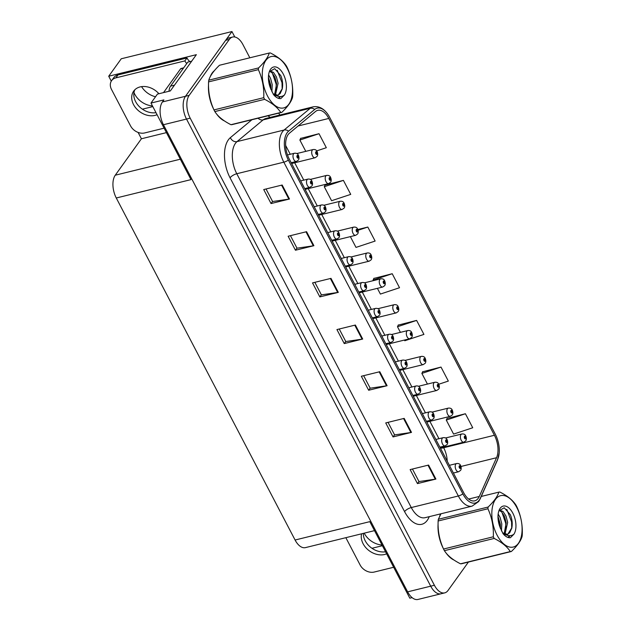 <?xml version="1.0" encoding="UTF-8"?>
<svg xmlns="http://www.w3.org/2000/svg" width="631" height="631" viewBox="0 0 631 631"><rect width="100%" height="100%" fill="white"/><g stroke="black" fill="none" stroke-linecap="round" stroke-linejoin="round"><path stroke-width="0.95" d="M382.023 545.01A17.999 13.819 35.7 0 1 364.221 533.163M111.285 81.139L108.721 76.225L196.359 54.676L170.331 90.935L157.419 94.106L150.983 103.074L163.894 99.895L162.427 101.946A16.879 9.047 76.2 0 0 163.437 124.733L407.642 591.846A16.879 9.047 76.2 0 0 417.974 599.45L441.037 593.779A16.879 9.047 76.2 0 1 430.705 586.175A16.879 9.047 76.2 0 0 441.037 593.779L444.729 592.872A16.879 9.047 76.2 0 0 448.018 590.482L468.431 562.055M374.506 530.632L305.42 547.621A16.879 9.047 -103.8 0 1 295.087 540.018L116.278 197.992L190.996 179.614L150.983 103.074M412.098 597.628L409.827 598.188L369.805 521.648L295.087 540.018M249.837 57.8L242.959 44.643A16.879 9.047 76.2 0 0 232.618 37.04A16.879 9.047 76.2 0 0 229.329 39.43L189.182 95.368A16.879 9.047 76.2 0 0 190.191 118.155L186.5 119.062L430.705 586.175L186.5 119.062A16.879 9.047 76.2 0 1 185.49 96.275A16.879 9.047 76.2 0 0 186.5 119.062L163.437 124.733M108.721 76.225L121.247 58.778L231.948 31.55L185.49 96.275L225.638 40.337A16.879 9.047 76.2 0 1 228.935 37.947L232.618 37.04M155.518 96.756A17.999 13.819 35.7 0 1 141.581 86.636M234.795 36.992L231.948 31.55M116.278 197.992A16.879 9.047 -103.8 0 1 115.26 175.205L141.415 138.773L166.434 132.62M141.415 138.773L138.094 132.415M371.959 548.284L382.394 545.712M133.977 92.544A17.999 13.819 -144.3 0 0 152.465 105.905M142.401 109.171L152.828 106.607M214.303 70.743A27.007 14.466 76.2 0 0 212.182 72.999A27.007 14.466 76.2 0 0 210.194 76.777M478.243 498.301A17.999 9.646 -103.8 0 1 474.733 500.84A17.999 9.646 -103.8 0 1 463.706 492.732L289.195 158.917A17.999 9.646 -103.8 0 1 289.4 133.212L315.532 111.482A17.999 9.646 -103.8 0 1 317.756 110.338A17.999 9.646 -103.8 0 1 328.783 118.447L494.42 435.272A17.999 9.646 -103.8 0 1 496.55 457.727L479.292 496.447A17.999 9.646 -103.8 0 1 478.243 498.301M479.221 500.162A20.255 10.853 76.2 0 0 480.396 498.08L497.654 459.36A20.255 10.853 76.2 0 0 499.184 452.932A20.255 10.853 76.2 0 0 495.256 434.104L329.627 117.279A20.255 10.853 76.2 0 0 328.396 115.142A20.255 10.853 76.2 0 0 314.719 109.439L288.588 131.169A20.255 10.853 76.2 0 0 288.351 160.093L462.87 493.907A20.255 10.853 76.2 0 0 479.221 500.162M282.175 185.017L263.726 189.552L271.046 203.553L289.495 199.017L282.175 185.017M266.037 188.984L272.592 201.51L288.88 199.144A4.504 1.585 -27.6 0 0 289.495 199.017M272.56 201.455L271.046 203.553M306.579 231.687L288.13 236.231L295.45 250.231L313.899 245.696L306.579 231.687M290.441 235.655L296.996 248.188L313.284 245.814A4.504 1.585 -27.6 0 0 313.899 245.696M296.956 248.125L295.45 250.231M330.983 278.366L312.526 282.901L319.846 296.901L338.303 292.366L330.983 278.366M314.845 282.333L321.392 294.858L337.688 292.484A4.504 1.585 -27.6 0 0 338.303 292.366M321.36 294.795L319.846 296.901M428.583 465.063L410.134 469.598L417.454 483.598L435.903 479.063L428.583 465.063M412.445 469.03L418.992 481.556L435.287 479.181A4.504 1.585 -27.6 0 0 435.903 479.063M418.96 481.492L417.454 483.598M404.179 418.385L385.73 422.92L393.05 436.928L411.499 432.385L404.179 418.385M388.041 422.352L394.596 434.885L410.884 432.511A4.504 1.585 -27.6 0 0 411.499 432.385M394.564 434.822L393.05 436.928M379.783 371.714L361.334 376.25L368.654 390.25L387.103 385.715L379.783 371.714M363.645 375.682L370.192 388.207L386.487 385.833A4.504 1.585 -27.6 0 0 387.103 385.715M370.16 388.144L368.654 390.25M355.379 325.036L336.93 329.571L344.25 343.579L362.699 339.036L355.379 325.036M339.241 329.003L345.796 341.537L362.084 339.162A4.504 1.585 -27.6 0 0 362.699 339.036M345.764 341.474L344.25 343.579M440.667 513.855A27.007 14.466 76.2 0 0 439.76 515.882M438.088 523.975A27.007 14.466 76.2 0 0 443.183 548.221M445.92 552.78A27.007 14.466 76.2 0 0 454.02 560.052M208.53 84.862A27.007 14.466 76.2 0 0 213.625 109.108M216.362 113.667A27.007 14.466 76.2 0 0 224.462 120.939M190.191 118.155L434.396 585.268A16.879 9.047 76.2 0 0 444.729 592.872M279.762 115.047L278.76 113.13M343.406 180.379L324.271 186.721L331.59 200.721L350.733 194.38L343.406 180.379L325.044 185.08M316.659 150.912L326.33 147.709L319.01 133.709L300.648 138.41M404.432 340.054L404.794 340.748L423.929 334.406L416.61 320.406L398.248 325.099M438.734 384.255L448.333 381.077L441.014 367.076L422.652 371.777M465.41 413.747L446.275 420.088L453.594 434.096L472.729 427.755L465.41 413.747L447.048 418.448M350.363 236.625L355.994 247.399L375.13 241.058L367.81 227.057L357.824 229.51M377.393 288.335L380.39 294.07L399.533 287.728L392.214 273.728L373.844 278.429M392.214 273.728L373.071 280.069L373.371 280.637M373.071 280.069L373.946 278.224M416.61 320.406L397.475 326.74L400.409 332.356M397.475 326.74L398.342 324.894M441.014 367.076L421.871 373.418L427.439 384.066M421.871 373.418L422.746 371.572M446.275 420.088L447.15 418.243M367.81 227.057L358.085 230.276M324.271 186.721L325.146 184.875M319.01 133.709L299.867 140.043L305.783 151.353M299.867 140.043L300.742 138.197M291.601 163.532L315.106 157.75A4.22 2.264 -103.8 0 1 312.164 155.052A4.22 2.264 -103.8 0 1 312.266 150.154A4.22 2.264 -103.8 0 1 313.086 149.555C315.153 149.318 316.47 149.965 317.054 151.503A2.816 1.081 150.9 0 1 316.904 152.3A1.404 0.757 76.2 0 0 315.792 151.921A1.404 0.757 76.2 0 0 315.879 153.814A1.404 0.757 76.2 0 0 317.014 154.248A1.404 0.757 76.2 0 0 316.951 152.402L316.533 153.633L316.155 152.615L316.904 152.3M316.084 152.947L316.62 152.812M316.951 152.402A2.816 0.891 -26.1 0 0 317.172 151.732A2.816 0.891 -26.1 0 0 317.101 151.637M316.084 152.899L316.604 152.773M291.191 162.735L296.404 161.457A4.22 2.264 -103.8 0 1 293.462 158.76A4.22 2.264 -103.8 0 1 293.565 153.854A4.22 2.264 -103.8 0 1 294.385 153.262C296.452 153.025 297.769 153.672 298.353 155.202A2.816 1.081 150.9 0 1 298.203 156.007A1.404 0.757 76.2 0 0 297.091 155.62A1.404 0.757 76.2 0 0 297.177 157.521A1.404 0.757 76.2 0 0 298.313 157.955A1.404 0.757 76.2 0 0 298.258 156.109L297.84 157.34L297.461 156.322L298.203 156.007M297.382 156.654L297.927 156.52M298.258 156.109A2.816 0.891 -26.1 0 0 298.471 155.439A2.816 0.891 -26.1 0 0 298.4 155.344M297.382 156.606L297.903 156.48M305.12 189.387L328.625 183.605A4.22 2.264 -103.8 0 1 325.683 180.908A4.22 2.264 -103.8 0 1 325.785 176.01A4.22 2.264 -103.8 0 1 326.606 175.41C328.664 175.173 329.989 175.82 330.565 177.358A2.816 1.081 150.9 0 1 330.415 178.163A1.404 0.757 76.2 0 0 329.311 177.776A1.404 0.757 76.2 0 0 329.398 179.677A1.404 0.757 76.2 0 0 330.534 180.111A1.404 0.757 76.2 0 0 330.47 178.265L330.052 179.488L329.674 178.478L330.415 178.163M329.595 178.802L330.139 178.668M330.47 178.265A2.816 0.891 -26.1 0 0 330.691 177.595A2.816 0.891 -26.1 0 0 330.62 177.492M329.595 178.754L330.116 178.628M318.639 215.242L342.136 209.46A4.22 2.264 -103.8 0 1 339.202 206.771A4.22 2.264 -103.8 0 1 339.304 201.865A4.22 2.264 -103.8 0 1 340.125 201.273C342.183 201.029 343.509 201.675 344.084 203.214A2.816 1.081 150.9 0 1 343.934 204.018A1.404 0.757 76.2 0 0 342.83 203.632A1.404 0.757 76.2 0 0 342.909 205.532A1.404 0.757 76.2 0 0 344.045 205.966A1.404 0.757 76.2 0 0 343.99 204.121L343.572 205.343L343.193 204.334L343.934 204.018M343.114 204.657L343.658 204.531M343.99 204.121A2.816 0.891 -26.1 0 0 344.21 203.45A2.816 0.891 -26.1 0 0 344.132 203.356M343.114 204.618L343.635 204.483M332.158 241.097L355.655 235.324A4.22 2.264 -103.8 0 1 352.721 232.626A4.22 2.264 -103.8 0 1 352.816 227.72A4.22 2.264 -103.8 0 1 353.644 227.128C355.703 226.892 357.028 227.539 357.603 229.069A2.816 1.081 150.9 0 1 357.454 229.873A1.404 0.757 76.2 0 0 356.349 229.487A1.404 0.757 76.2 0 0 356.428 231.388A1.404 0.757 76.2 0 0 357.564 231.822A1.404 0.757 76.2 0 0 357.509 229.976L357.091 231.206L356.712 230.189L357.454 229.873M356.633 230.52L357.178 230.386M357.509 229.976A2.816 0.891 -26.1 0 0 357.73 229.305A2.816 0.891 -26.1 0 0 357.651 229.211M356.633 230.473L357.154 230.347M304.71 188.598L309.924 187.312A4.22 2.264 -103.8 0 1 306.981 184.615A4.22 2.264 -103.8 0 1 307.084 179.717A4.22 2.264 -103.8 0 1 307.904 179.117C309.971 178.881 311.288 179.527 311.872 181.065A2.816 1.081 150.9 0 1 311.722 181.862A1.404 0.757 76.2 0 0 310.61 181.483A1.404 0.757 76.2 0 0 310.697 183.376A1.404 0.757 76.2 0 0 311.832 183.818A1.404 0.757 76.2 0 0 311.769 181.965L311.351 183.195L310.973 182.178L311.722 181.862M310.902 182.509L311.438 182.375M311.769 181.965A2.816 0.891 -26.1 0 0 311.99 181.294A2.816 0.891 -26.1 0 0 311.919 181.2M310.902 182.462L311.422 182.335M318.229 214.453L323.443 213.168A4.22 2.264 -103.8 0 1 320.501 210.47A4.22 2.264 -103.8 0 1 320.603 205.572A4.22 2.264 -103.8 0 1 321.424 204.972C323.482 204.736 324.807 205.383 325.391 206.921A2.816 1.081 150.9 0 1 325.233 207.725A1.404 0.757 76.2 0 0 324.129 207.339A1.404 0.757 76.2 0 0 324.216 209.24A1.404 0.757 76.2 0 0 325.351 209.673A1.404 0.757 76.2 0 0 325.288 207.828L324.87 209.05L324.492 208.041L325.233 207.725M324.413 208.364L324.957 208.23M325.288 207.828A2.816 0.891 -26.1 0 0 325.509 207.157A2.816 0.891 -26.1 0 0 325.438 207.063M324.413 208.325L324.941 208.191M331.74 240.308L336.954 239.031A4.22 2.264 -103.8 0 1 334.02 236.333A4.22 2.264 -103.8 0 1 334.122 231.427A4.22 2.264 -103.8 0 1 334.943 230.836C337.001 230.591 338.326 231.246 338.902 232.776A2.816 1.081 150.9 0 1 338.752 233.58A1.404 0.757 76.2 0 0 337.648 233.194A1.404 0.757 76.2 0 0 337.727 235.095A1.404 0.757 76.2 0 0 338.863 235.529A1.404 0.757 76.2 0 0 338.808 233.683L338.39 234.906L338.011 233.896L338.752 233.58M337.932 234.227L338.476 234.093M338.808 233.683A2.816 0.891 -26.1 0 0 339.028 233.013A2.816 0.891 -26.1 0 0 338.957 232.918M337.932 234.18L338.453 234.054M345.26 266.164L350.473 264.886A4.22 2.264 -103.8 0 1 347.539 262.188A4.22 2.264 -103.8 0 1 347.642 257.29A4.22 2.264 -103.8 0 1 348.462 256.691C350.52 256.454 351.846 257.101 352.421 258.639A2.816 1.081 150.9 0 1 352.272 259.436A1.404 0.757 76.2 0 0 351.167 259.057A1.404 0.757 76.2 0 0 351.246 260.95A1.404 0.757 76.2 0 0 352.382 261.384A1.404 0.757 76.2 0 0 352.327 259.538L351.909 260.769L351.53 259.751L352.272 259.436M351.451 260.082L351.995 259.948M352.327 259.538A2.816 0.891 -26.1 0 0 352.548 258.868A2.816 0.891 -26.1 0 0 352.469 258.773M351.451 260.035L351.972 259.909M361.595 533.81A17.155 13.172 -144.3 0 0 363.101 543.709A17.155 13.172 -144.3 0 0 386.622 553.813M385.565 551.786A17.155 13.172 35.7 0 1 365.207 540.783A17.155 13.172 35.7 0 1 363.361 533.376M393.657 567.269L374.222 572.049A11.248 8.637 35.7 0 1 360.12 564.99L345.843 537.683M158.941 93.735A17.155 13.172 -144.3 0 0 133.669 91.132A17.155 13.172 -144.3 0 0 133.543 104.596A17.155 13.172 -144.3 0 0 157.064 114.7M156.007 112.681A17.155 13.172 35.7 0 1 135.641 101.67A17.155 13.172 35.7 0 1 134.853 89.76M164.099 128.164L144.665 132.944A11.248 8.637 35.7 0 1 130.554 125.877L111.521 89.468A11.248 8.637 35.7 0 1 111.608 80.642A11.248 8.637 35.7 0 1 115.867 77.865L184.875 60.899L186.973 57.965A11.248 8.637 -144.3 0 0 189.805 61.617M186.744 63.573A11.248 8.637 35.7 0 1 184.875 60.899M111.608 80.642L113.714 77.716A11.248 8.637 35.7 0 1 117.973 74.939L186.973 57.965M174.471 85.161L170.567 86.124A11.248 6.026 76.2 0 0 169.029 91.25M191.714 61.144L187.801 62.106L170.567 86.124M452.443 558.956A26.723 14.316 -103.8 0 1 448.184 555.335M441.968 545.223A26.723 14.316 -103.8 0 1 438.159 526.846M440.943 513.815A26.723 14.316 -103.8 0 1 440.959 513.784L438.348 519.281A30.383 16.28 76.2 0 0 438.135 521.001C437.701 530.86 439.499 540.199 443.546 549.033A30.383 16.28 76.2 0 0 443.972 549.869A30.383 16.28 76.2 0 0 444.405 550.682C447.521 555.588 452.892 559.965 460.512 563.806A30.383 16.28 76.2 0 0 461.592 563.735L511.37 551.494A30.383 16.28 76.2 0 1 510.29 551.565C507.174 546.659 501.811 542.289 494.183 538.44L444.405 550.682M222.877 119.843A26.723 14.316 -103.8 0 1 218.626 116.222M212.402 106.118A26.723 14.316 -103.8 0 1 208.593 87.733M211.377 74.703A26.723 14.316 -103.8 0 1 212.308 73.228A26.723 14.316 -103.8 0 1 213.144 72.186M183.692 67.832L181.113 68.471A2.816 1.507 76.2 0 0 180.569 68.866L163.524 92.607M516.844 507.592A26.439 14.166 76.2 0 0 495.493 499.413A26.439 14.166 76.2 0 0 497.078 535.12A26.439 14.166 76.2 0 0 518.43 543.291A26.439 14.166 76.2 0 0 516.844 507.592M511.37 551.494C517.175 545.965 520.741 540.996 522.066 536.587A30.383 16.28 76.2 0 0 522.279 534.859C522.705 524.929 520.906 515.59 516.876 506.835A30.383 16.28 76.2 0 0 516.45 505.999A30.383 16.28 76.2 0 0 516.008 505.179C512.853 500.241 507.482 495.863 499.902 492.054A30.383 16.28 76.2 0 0 498.829 492.133L481.248 496.455M438.348 519.281L488.126 507.04C493.939 501.503 497.504 496.534 498.829 492.133M488.126 507.04A30.383 16.28 76.2 0 0 487.913 508.76L438.135 521.001M443.546 549.033L493.316 536.792C493.757 526.94 491.959 517.594 487.913 508.76M493.316 536.792A30.383 16.28 76.2 0 0 493.742 537.628A30.383 16.28 76.2 0 0 494.183 538.44M501.464 530.931L501.803 523.872L500.146 517.515L498.135 514.005M500.438 528.549L500.336 524.227L497.969 516.371M505.005 534.141L507.663 522.429L505.999 516.079L503.057 511.52L499.326 509.99M504.177 533.723L506.196 522.791L504.54 516.434L501.59 511.875L499.105 510.384M513.902 534.212C510.739 536.516 507.19 536.129 503.246 533.061L507.687 534.418L511.867 527.721C512.632 523.367 512.12 519.021 510.321 514.691L504.24 507.774L498.9 510.842A15.72 8.424 76.2 0 0 499.791 526.617L502.986 533.589C505.423 536.571 507.892 537.935 510.384 537.699L513.902 534.212A15.72 8.424 76.2 0 0 512.837 513.169A15.72 8.424 76.2 0 0 498.869 510.834M503.712 534.441L505.865 534.772M507.269 534.496L509.706 532.722L511.812 528.029M460.512 563.806L510.29 551.565M500.123 527.666L497.969 517.467M505.873 529.795L505.723 523.28L501.905 512.191M508.002 537.446L509.43 535.695M511.717 528.423L511.583 521.837L506.788 509.359M508.405 537.557L510.053 535.687M287.279 68.479A26.439 14.166 76.2 0 0 265.935 60.308A26.439 14.166 76.2 0 0 267.52 96.007A26.439 14.166 76.2 0 0 288.872 104.178A26.439 14.166 76.2 0 0 287.279 68.479M281.805 112.381C287.618 106.852 291.183 101.883 292.508 97.474A30.383 16.28 76.2 0 0 292.721 95.754C293.147 85.824 291.341 76.477 287.31 67.722A30.383 16.28 76.2 0 0 286.884 66.886A30.383 16.28 76.2 0 0 286.45 66.066C283.295 61.128 277.924 56.751 270.344 52.949A30.383 16.28 76.2 0 0 269.263 53.02L219.485 65.261C213.696 70.767 210.131 75.736 208.79 80.169A30.383 16.28 76.2 0 0 208.577 81.896C208.135 91.747 209.942 101.086 213.98 109.92A30.383 16.28 76.2 0 0 214.406 110.756A30.383 16.28 76.2 0 0 214.848 111.577C217.955 116.483 223.327 120.852 230.954 124.701A30.383 16.28 76.2 0 0 232.027 124.622L281.805 112.381A30.383 16.28 76.2 0 1 280.732 112.46C277.616 107.554 272.245 103.176 264.626 99.335L214.848 111.577M208.79 80.169L258.568 67.927C264.373 62.398 267.938 57.429 269.263 53.02M258.568 67.927A30.383 16.28 76.2 0 0 258.355 69.655L208.577 81.896M213.98 109.92L263.758 97.679C264.2 87.827 262.393 78.481 258.355 69.655M263.758 97.679A30.383 16.28 76.2 0 0 264.184 98.515A30.383 16.28 76.2 0 0 264.626 99.335M271.906 91.818L272.237 84.759L270.581 78.41L268.577 74.892M270.873 89.436L270.778 85.122L268.404 77.266M275.447 95.036L278.097 83.316L276.441 76.966L273.499 72.407L269.76 70.885M274.619 94.611L276.63 83.678L274.974 77.329L272.032 72.77L269.547 71.279M284.344 95.107C281.181 97.403 277.624 97.024 273.688 93.956L278.129 95.305L282.302 88.608C283.074 84.254 282.554 79.916 280.763 75.578L274.682 68.669L269.334 71.729A15.72 8.424 76.2 0 0 270.226 87.504L273.428 94.484C275.865 97.458 278.326 98.83 280.827 98.594L284.344 95.107A15.72 8.424 76.2 0 0 283.272 74.064A15.72 8.424 76.2 0 0 269.311 71.721M274.146 95.328L276.307 95.66M277.711 95.384L280.14 93.609L282.254 88.916M230.954 124.701L280.732 112.46M270.565 88.561L268.412 78.354M276.307 90.683L276.157 84.168L272.347 73.086M278.445 98.333L279.872 96.582M282.16 89.31L282.018 82.732L277.23 70.246M278.839 98.452L280.487 96.575M345.678 266.96L369.174 261.179A4.22 2.264 -103.8 0 1 366.24 258.481A4.22 2.264 -103.8 0 1 366.335 253.583A4.22 2.264 -103.8 0 1 367.163 252.984C369.222 252.747 370.539 253.394 371.123 254.932A2.816 1.081 150.9 0 1 370.973 255.729A1.404 0.757 76.2 0 0 369.861 255.35A1.404 0.757 76.2 0 0 369.947 257.243A1.404 0.757 76.2 0 0 371.083 257.685A1.404 0.757 76.2 0 0 371.028 255.831L370.61 257.062L370.231 256.044L370.973 255.729M370.152 256.375L370.697 256.241M371.028 255.831A2.816 0.891 -26.1 0 0 371.249 255.161A2.816 0.891 -26.1 0 0 371.17 255.066M370.152 256.328L370.673 256.202M359.189 292.816L382.694 287.034A4.22 2.264 -103.8 0 1 379.752 284.336A4.22 2.264 -103.8 0 1 379.854 279.438A4.22 2.264 -103.8 0 1 380.674 278.839C382.741 278.602 384.058 279.249 384.642 280.787A2.816 1.081 150.9 0 1 384.492 281.592A1.404 0.757 76.2 0 0 383.38 281.205A1.404 0.757 76.2 0 0 383.467 283.106A1.404 0.757 76.2 0 0 384.602 283.54A1.404 0.757 76.2 0 0 384.547 281.694L384.129 282.917L383.751 281.907L384.492 281.592M383.672 282.231L384.216 282.096M384.547 281.694A2.816 0.891 -26.1 0 0 384.76 281.024A2.816 0.891 -26.1 0 0 384.689 280.929M383.672 282.191L384.192 282.057M372.708 318.671L396.213 312.897A4.22 2.264 -103.8 0 1 393.271 310.2A4.22 2.264 -103.8 0 1 393.373 305.294A4.22 2.264 -103.8 0 1 394.194 304.702C396.26 304.457 397.577 305.112 398.161 306.642A2.816 1.081 150.9 0 1 398.011 307.447A1.404 0.757 76.2 0 0 396.899 307.06A1.404 0.757 76.2 0 0 396.986 308.961A1.404 0.757 76.2 0 0 398.122 309.395A1.404 0.757 76.2 0 0 398.058 307.549L397.64 308.772L397.262 307.762L398.011 307.447M397.191 308.094L397.727 307.96M398.058 307.549A2.816 0.891 -26.1 0 0 398.279 306.879A2.816 0.891 -26.1 0 0 398.208 306.784M397.191 308.046L397.711 307.92M358.779 292.027L363.992 290.741A4.22 2.264 -103.8 0 1 361.058 288.044A4.22 2.264 -103.8 0 1 361.153 283.145A4.22 2.264 -103.8 0 1 361.981 282.546C364.04 282.309 365.357 282.956 365.941 284.494A2.816 1.081 150.9 0 1 365.791 285.299A1.404 0.757 76.2 0 0 364.679 284.912A1.404 0.757 76.2 0 0 364.765 286.813A1.404 0.757 76.2 0 0 365.901 287.247A1.404 0.757 76.2 0 0 365.846 285.401L365.428 286.624L365.049 285.614L365.791 285.299M364.97 285.938L365.515 285.804M365.846 285.401A2.816 0.891 -26.1 0 0 366.067 284.731A2.816 0.891 -26.1 0 0 365.988 284.628M364.97 285.89L365.491 285.764M372.298 317.882L377.512 316.596A4.22 2.264 -103.8 0 1 374.577 313.907A4.22 2.264 -103.8 0 1 374.672 309.001A4.22 2.264 -103.8 0 1 375.492 308.409C377.559 308.165 378.876 308.811 379.46 310.349A2.816 1.081 150.9 0 1 379.31 311.154A1.404 0.757 76.2 0 0 378.198 310.767A1.404 0.757 76.2 0 0 378.284 312.668A1.404 0.757 76.2 0 0 379.42 313.102A1.404 0.757 76.2 0 0 379.365 311.257L378.947 312.479L378.568 311.469L379.31 311.154M378.49 311.793L379.034 311.667M379.365 311.257A2.816 0.891 -26.1 0 0 379.578 310.586A2.816 0.891 -26.1 0 0 379.507 310.491M378.49 311.753L379.01 311.619M385.817 343.737L391.031 342.459A4.22 2.264 -103.8 0 1 388.089 339.762A4.22 2.264 -103.8 0 1 388.191 334.856A4.22 2.264 -103.8 0 1 389.011 334.264C391.078 334.028 392.395 334.675 392.979 336.205A2.816 1.081 150.9 0 1 392.829 337.009A1.404 0.757 76.2 0 0 391.717 336.623A1.404 0.757 76.2 0 0 391.804 338.524A1.404 0.757 76.2 0 0 392.939 338.957A1.404 0.757 76.2 0 0 392.876 337.112L392.466 338.342L392.088 337.325L392.829 337.009M392.009 337.656L392.545 337.522M392.876 337.112A2.816 0.891 -26.1 0 0 393.097 336.441A2.816 0.891 -26.1 0 0 393.026 336.347M392.009 337.609L392.529 337.482M386.227 344.534L409.732 338.752A4.22 2.264 -103.8 0 1 406.79 336.055A4.22 2.264 -103.8 0 1 406.892 331.157A4.22 2.264 -103.8 0 1 407.713 330.557C409.771 330.321 411.096 330.967 411.68 332.505A2.816 1.081 150.9 0 1 411.522 333.302A1.404 0.757 76.2 0 0 410.418 332.923A1.404 0.757 76.2 0 0 410.505 334.816A1.404 0.757 76.2 0 0 411.641 335.25A1.404 0.757 76.2 0 0 411.578 333.405L411.16 334.635L410.781 333.618L411.522 333.302M410.702 333.949L411.246 333.815M411.578 333.405A2.816 0.891 -26.1 0 0 411.798 332.734A2.816 0.891 -26.1 0 0 411.727 332.64M410.702 333.902L411.231 333.775M399.746 370.389L423.243 364.608A4.22 2.264 -103.8 0 1 420.309 361.91A4.22 2.264 -103.8 0 1 420.412 357.012A4.22 2.264 -103.8 0 1 421.232 356.412C423.291 356.176 424.616 356.823 425.191 358.361A2.816 1.081 150.9 0 1 425.042 359.165A1.404 0.757 76.2 0 0 423.937 358.779A1.404 0.757 76.2 0 0 424.016 360.68A1.404 0.757 76.2 0 0 425.152 361.113A1.404 0.757 76.2 0 0 425.097 359.268L424.679 360.49L424.3 359.481L425.042 359.165M424.221 359.804L424.766 359.67M425.097 359.268A2.816 0.891 -26.1 0 0 425.318 358.597A2.816 0.891 -26.1 0 0 425.247 358.495M424.221 359.757L424.742 359.631M413.266 396.244L436.762 390.463A4.22 2.264 -103.8 0 1 433.828 387.773A4.22 2.264 -103.8 0 1 433.931 382.867A4.22 2.264 -103.8 0 1 434.751 382.276C436.81 382.031 438.135 382.678 438.711 384.216A2.816 1.081 150.9 0 1 438.561 385.02A1.404 0.757 76.2 0 0 437.457 384.634A1.404 0.757 76.2 0 0 437.535 386.535A1.404 0.757 76.2 0 0 438.671 386.969A1.404 0.757 76.2 0 0 438.616 385.123L438.198 386.346L437.819 385.336L438.561 385.02M437.74 385.659L438.285 385.533M438.616 385.123A2.816 0.891 -26.1 0 0 438.837 384.453A2.816 0.891 -26.1 0 0 438.758 384.358M437.74 385.62L438.261 385.486M426.785 422.1L450.282 416.326A4.22 2.264 -103.8 0 1 447.347 413.628A4.22 2.264 -103.8 0 1 447.442 408.722A4.22 2.264 -103.8 0 1 448.27 408.131C450.329 407.894 451.646 408.541 452.23 410.071A2.816 1.081 150.9 0 1 452.08 410.876A1.404 0.757 76.2 0 0 450.968 410.489A1.404 0.757 76.2 0 0 451.055 412.39A1.404 0.757 76.2 0 0 452.19 412.824A1.404 0.757 76.2 0 0 452.135 410.978L451.717 412.209L451.339 411.191L452.08 410.876M451.26 411.522L451.804 411.388M452.135 410.978A2.816 0.891 -26.1 0 0 452.356 410.308A2.816 0.891 -26.1 0 0 452.277 410.213M451.26 411.475L451.78 411.349M440.304 447.963L463.801 442.181A4.22 2.264 -103.8 0 1 460.867 439.484A4.22 2.264 -103.8 0 1 460.961 434.585A4.22 2.264 -103.8 0 1 461.789 433.986C463.848 433.749 465.165 434.396 465.749 435.934A2.816 1.081 150.9 0 1 465.599 436.731A1.404 0.757 76.2 0 0 464.487 436.352A1.404 0.757 76.2 0 0 464.574 438.245A1.404 0.757 76.2 0 0 465.71 438.687A1.404 0.757 76.2 0 0 465.654 436.833L465.236 438.064L464.858 437.046L465.599 436.731M464.779 437.378L465.323 437.244M465.654 436.833A2.816 0.891 -26.1 0 0 465.867 436.163A2.816 0.891 -26.1 0 0 465.796 436.068M464.779 437.33L465.299 437.204M399.336 369.6L404.55 368.315A4.22 2.264 -103.8 0 1 401.608 365.617A4.22 2.264 -103.8 0 1 401.71 360.719A4.22 2.264 -103.8 0 1 402.531 360.12C404.589 359.883 405.914 360.53 406.498 362.068A2.816 1.081 150.9 0 1 406.348 362.864A1.404 0.757 76.2 0 0 405.236 362.486A1.404 0.757 76.2 0 0 405.323 364.379A1.404 0.757 76.2 0 0 406.459 364.821A1.404 0.757 76.2 0 0 406.396 362.967L405.978 364.197L405.599 363.18L406.348 362.864M405.528 363.511L406.064 363.377M406.396 362.967A2.816 0.891 -26.1 0 0 406.616 362.297A2.816 0.891 -26.1 0 0 406.545 362.202M405.528 363.464L406.048 363.338M412.848 395.456L418.069 394.17A4.22 2.264 -103.8 0 1 415.127 391.472A4.22 2.264 -103.8 0 1 415.23 386.574A4.22 2.264 -103.8 0 1 416.05 385.975C418.108 385.738 419.434 386.385 420.009 387.923A2.816 1.081 150.9 0 1 419.86 388.728A1.404 0.757 76.2 0 0 418.755 388.341A1.404 0.757 76.2 0 0 418.842 390.242A1.404 0.757 76.2 0 0 419.978 390.676A1.404 0.757 76.2 0 0 419.915 388.83L419.497 390.053L419.118 389.043L419.86 388.728M419.039 389.366L419.583 389.232M419.915 388.83A2.816 0.891 -26.1 0 0 420.136 388.16A2.816 0.891 -26.1 0 0 420.065 388.065M419.039 389.319L419.56 389.193M426.367 421.311L431.58 420.033A4.22 2.264 -103.8 0 1 428.646 417.336A4.22 2.264 -103.8 0 1 428.749 412.429A4.22 2.264 -103.8 0 1 429.569 411.838C431.628 411.593 432.953 412.248 433.529 413.778A2.816 1.081 150.9 0 1 433.379 414.583A1.404 0.757 76.2 0 0 432.274 414.196A1.404 0.757 76.2 0 0 432.353 416.097A1.404 0.757 76.2 0 0 433.489 416.531A1.404 0.757 76.2 0 0 433.434 414.685L433.016 415.908L432.637 414.898L433.379 414.583M432.558 415.23L433.103 415.095M433.434 414.685A2.816 0.891 -26.1 0 0 433.655 414.015A2.816 0.891 -26.1 0 0 433.576 413.92M432.558 415.182L433.079 415.056M439.886 447.166L445.1 445.888A4.22 2.264 -103.8 0 1 442.165 443.191A4.22 2.264 -103.8 0 1 442.26 438.293A4.22 2.264 -103.8 0 1 443.088 437.693C445.147 437.457 446.464 438.103 447.048 439.633A2.816 1.081 150.9 0 1 446.898 440.438A1.404 0.757 76.2 0 0 445.794 440.059A1.404 0.757 76.2 0 0 445.872 441.952A1.404 0.757 76.2 0 0 447.008 442.386A1.404 0.757 76.2 0 0 446.953 440.541L446.535 441.771L446.156 440.753L446.898 440.438M446.078 441.085L446.622 440.951M446.953 440.541A2.816 0.891 -26.1 0 0 447.174 439.87A2.816 0.891 -26.1 0 0 447.095 439.775M446.078 441.037L446.598 440.911M453.405 473.029L458.619 471.743A4.22 2.264 -103.8 0 1 455.685 469.046A4.22 2.264 -103.8 0 1 455.779 464.148A4.22 2.264 -103.8 0 1 456.607 463.548C458.666 463.312 459.983 463.959 460.567 465.497A2.816 1.081 150.9 0 1 460.417 466.301A1.404 0.757 76.2 0 0 459.305 465.915A1.404 0.757 76.2 0 0 459.392 467.816A1.404 0.757 76.2 0 0 460.527 468.249A1.404 0.757 76.2 0 0 460.472 466.396L460.054 467.626L459.676 466.617L460.417 466.301M459.597 466.94L460.141 466.806M460.472 466.396A2.816 0.891 -26.1 0 0 460.693 465.733A2.816 0.891 -26.1 0 0 460.614 465.631M459.597 466.893L460.117 466.766M407.642 591.846L434.396 585.268M162.427 101.946L189.182 95.368M115.26 175.205L180.332 159.201M429.261 516.663L428.922 517.412A28.127 15.073 -103.8 0 1 404.574 511.615L230.063 177.808A5.624 1.98 152.4 0 1 236.775 173.738L411.286 507.553A22.503 12.06 76.2 0 0 425.073 517.688L472.122 506.125A22.503 12.06 -103.8 0 1 458.335 495.982A5.624 1.98 -27.6 0 0 462.87 493.907M230.063 177.808A28.127 15.073 -103.8 0 1 228.375 139.822A28.127 15.073 -103.8 0 1 230.378 137.637L251.911 119.74M235.426 143.355A22.503 12.06 76.2 0 0 236.775 173.738L283.824 162.175A22.503 12.06 -103.8 0 1 284.076 130.033L310.215 108.303A22.503 12.06 -103.8 0 1 312.992 106.876L265.943 118.447A22.503 12.06 76.2 0 0 263.166 119.874L237.035 141.604A22.503 12.06 76.2 0 0 235.426 143.355M472.122 506.125L478.637 501.55L480.191 498.821A5.624 3.912 -156 0 0 480.396 498.08M314.719 109.439A5.624 4.598 -129.7 0 0 310.215 108.303L263.166 119.874A5.624 4.598 50.3 0 1 258.063 118.226M499.184 452.932L497.441 460.109A5.624 3.912 -156 0 0 497.654 459.36M288.588 131.169A5.624 4.598 -129.7 0 0 284.076 130.033L237.035 141.604A5.624 4.598 50.3 0 1 230.378 137.637M288.351 160.093A5.624 1.98 152.4 0 1 283.824 162.175L458.335 495.982L411.286 507.553A5.624 1.98 152.4 0 0 404.574 511.615M267.93 115.796A28.127 15.073 -103.8 0 1 270.115 117.421M229.329 39.43L225.638 40.337M428.922 517.412A5.624 3.912 24 0 1 428.583 516.828M328.783 118.447L298.077 126.003M479.292 496.447L468.652 499.058M496.55 457.727L460.985 466.475M447.237 461.229A17.999 9.646 76.2 0 0 443.68 447.75L443.388 447.198M494.42 435.272L443.68 447.75A10.128 3.557 152.4 0 1 440.375 448.113M438.955 438.711L429.877 421.342M425.436 412.855L416.357 395.487M411.917 386.992L402.838 369.632M398.398 361.137L389.319 343.769M384.878 335.282L375.8 317.914M371.359 309.419L362.281 292.058M357.848 283.564L348.762 266.195M344.329 257.708L335.25 240.34M330.81 231.853L321.731 214.485M317.29 205.99L308.212 188.63M303.771 180.135L294.693 162.766M290.252 154.279L285.638 145.445M354.78 325.186L362.084 339.162M379.176 371.856L386.487 385.833M403.58 418.534L410.884 432.511M427.984 465.205L435.287 479.181M330.376 278.516L337.688 292.484M305.98 231.837L313.284 245.814M281.576 185.167L288.88 199.144M115.867 77.865L117.973 74.939M180.569 68.866L183.463 68.156M328.396 115.142C324.089 108.564 318.955 105.803 312.992 106.876M480.191 498.821L497.441 460.109M315.106 157.75L316.991 156.456C317.858 155.4 317.921 153.822 317.172 151.732M296.744 153.578L313.086 149.555M296.404 161.457L298.289 160.164C299.157 159.107 299.22 157.529 298.471 155.439M287.484 154.958L294.385 153.262M328.625 183.605L330.51 182.32C331.378 181.255 331.441 179.685 330.691 177.595M310.263 179.433L326.606 175.41M342.136 209.46L344.029 208.175C344.897 207.118 344.96 205.54 344.21 203.45M323.782 205.288L340.125 201.273M355.655 235.324L357.548 234.03C358.416 232.973 358.471 231.396 357.73 229.305M337.301 231.143L353.644 227.128M309.924 187.312L311.809 186.019C312.676 184.962 312.739 183.384 311.99 181.294M300.679 180.892L307.904 179.117M323.443 213.168L325.328 211.882C326.195 210.817 326.259 209.247 325.509 207.157M314.199 206.755L321.424 204.972M336.954 239.031L338.847 237.737C339.715 236.68 339.778 235.103 339.028 233.013M327.718 232.61L334.943 230.836M350.473 264.886L352.366 263.592C353.234 262.535 353.289 260.958 352.548 258.868M341.237 258.465L348.462 256.691M369.174 261.179L371.06 259.885C371.935 258.828 371.99 257.251 371.249 255.161M350.82 257.006L367.163 252.984M382.694 287.034L384.579 285.748C385.446 284.684 385.509 283.114 384.76 281.024M364.339 282.862L380.674 278.839M396.213 312.897L398.098 311.604C398.966 310.547 399.029 308.969 398.279 306.879M377.851 308.717L394.194 304.702M363.992 290.741L365.877 289.455C366.753 288.391 366.808 286.821 366.067 284.731M354.756 284.321L361.981 282.546M377.512 316.596L379.397 315.311C380.264 314.254 380.327 312.676 379.578 310.586M368.275 310.184L375.492 308.409M391.031 342.459L392.916 341.166C393.783 340.109 393.847 338.531 393.097 336.441M381.787 336.039L389.011 334.264M409.732 338.752L411.617 337.459C412.485 336.402 412.548 334.824 411.798 332.734M391.37 334.572L407.713 330.557M423.243 364.608L425.136 363.322C426.004 362.257 426.067 360.687 425.318 358.597M404.889 360.435L421.232 356.412M436.762 390.463L438.655 389.177C439.523 388.12 439.578 386.543 438.837 384.453M418.408 386.29L434.751 382.276M450.282 416.326L452.167 415.032C453.042 413.975 453.097 412.398 452.356 410.308M431.927 412.146L448.27 408.131M463.801 442.181L465.686 440.888C466.554 439.831 466.617 438.253 465.867 436.163M445.447 438.009L461.789 433.986M404.55 368.315L406.435 367.021C407.303 365.964 407.366 364.387 406.616 362.297M395.306 361.894L402.531 360.12M418.069 394.17L419.954 392.884C420.822 391.819 420.885 390.25 420.136 388.16M408.825 387.757L416.05 385.975M431.58 420.033L433.473 418.739C434.341 417.683 434.404 416.105 433.655 414.015M422.344 413.613L429.569 411.838M445.1 445.888L446.993 444.595C447.86 443.538 447.915 441.96 447.174 439.87M435.863 439.468L443.088 437.693M458.619 471.743L460.504 470.458C461.371 469.393 461.435 467.823 460.693 465.733M449.382 465.323L456.607 463.548"/></g></svg>
